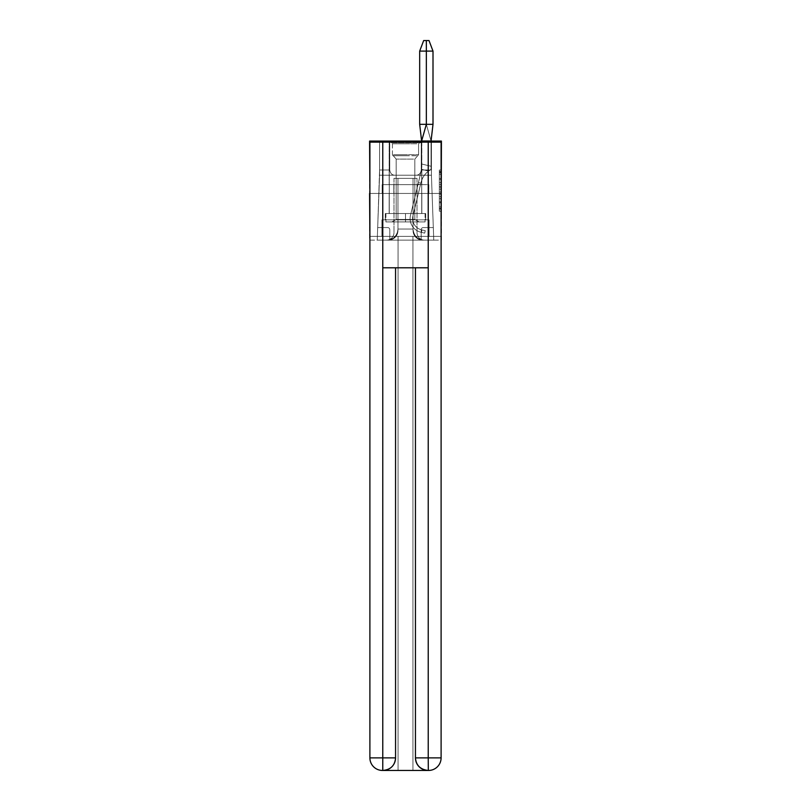 <?xml version="1.0" encoding="UTF-8"?>
<svg xmlns="http://www.w3.org/2000/svg" width="811" height="811" viewBox="0 0 811 811"><rect width="100%" height="100%" fill="white"/><g stroke="black" fill="none" stroke-linecap="round" stroke-linejoin="round"><path stroke-width="0.61" stroke-dasharray="4.05 3.04" d="M439.329 182.597L439.329 189.176L441.417 189.176L441.417 209.116L441.417 172.114L441.417 189.176L439.329 189.176L439.329 171.496L439.329 211.174L439.329 170.057L439.329 208.295L441.417 208.295L439.329 208.295L441.417 208.295L439.329 208.295L439.329 201.716L439.329 211.174L441.417 211.174L441.417 170.057L441.417 208.194L441.417 192.055L439.329 192.055L441.417 192.055L441.417 201.716L441.417 172.936L439.329 172.936L441.417 172.936L441.417 211.174L441.417 172.114L441.417 211.174L439.329 211.174L439.329 170.057L441.417 170.057L441.417 172.114L441.417 170.057L441.417 172.114L441.417 170.057L441.417 171.496L441.417 170.057L439.329 170.057L439.329 172.936L441.417 172.936L439.329 172.936L439.329 182.597L441.417 182.597M421.832 141.084L421.832 184.644L389.168 184.644L421.832 184.644L389.168 184.644L421.832 184.644L421.832 141.084L389.168 141.084L389.168 184.644L389.168 141.084L421.832 141.084M441.417 186.712L441.417 184.655L441.417 186.712L439.329 186.712L439.329 178.43L439.329 202.791L439.329 196.678L441.417 196.678L439.329 196.678L439.329 211.174L441.417 211.174L439.329 211.174L441.417 211.174L439.329 211.174L439.329 170.057L441.417 170.057L439.329 170.057L441.417 170.057L439.329 170.057L439.329 186.712L441.417 186.712M441.417 193.444L441.417 240.147L369.583 240.147L369.583 193.444L441.417 193.444L441.417 141.084L369.583 141.084L369.583 193.444L441.417 193.444L369.583 193.444M388.327 240.147A9.631 9.631 0 0 0 397.958 230.517L397.958 178.359L397.958 230.517L397.958 178.359L397.958 230.517L397.958 178.359L397.958 230.517L397.958 178.359L397.958 230.517L397.958 178.359L397.958 230.517L397.958 178.359L397.958 230.517L397.958 178.359L397.958 230.517L397.958 178.359L397.958 230.517L397.958 178.359L397.958 230.517L397.958 178.359L393.984 178.359L397.958 178.359L393.984 178.359L397.958 178.359L393.984 178.359L397.958 178.359L393.984 178.359L397.958 178.359L393.984 178.359L397.958 178.359L393.984 178.359L397.958 178.359L393.984 178.359L397.958 178.359L393.984 178.359L397.958 178.359L393.984 178.359L397.958 178.359L397.958 229.047L397.958 178.359L413.042 178.359L413.042 230.517A9.631 9.631 0 0 0 422.673 240.147A9.631 9.631 0 0 1 413.042 230.517A9.631 9.631 0 0 0 422.673 240.147A9.631 9.631 0 0 1 413.042 230.517A9.631 9.631 0 0 0 422.673 240.147A9.631 9.631 0 0 1 413.042 230.517A9.631 9.631 0 0 0 422.673 240.147A9.631 9.631 0 0 1 413.042 230.517A9.631 9.631 0 0 0 422.673 240.147A9.631 9.631 0 0 1 413.042 230.517A9.631 9.631 0 0 0 422.673 240.147A9.631 9.631 0 0 1 413.042 230.517A9.631 9.631 0 0 0 422.673 240.147A9.631 9.631 0 0 1 413.042 230.517A9.631 9.631 0 0 0 422.673 240.147A9.631 9.631 0 0 1 413.042 230.517L413.042 178.359L413.042 230.517A9.631 9.631 0 0 0 422.673 240.147A9.631 9.631 0 0 1 413.042 230.517L413.042 178.359L397.958 178.359L397.958 229.047L397.958 178.359L413.042 178.359L413.042 230.517A9.631 9.631 0 0 0 422.673 240.147L433.773 240.147L431.422 175.217L379.578 175.217L377.227 240.147L433.773 240.147L433.317 227.577L423.301 227.577A2.098 2.098 0 0 0 421.203 229.675L421.203 240.036A9.631 9.631 0 0 0 422.673 240.147L433.773 240.147L433.317 227.577L423.301 227.577A2.098 2.098 0 0 0 421.203 229.675L421.203 240.036A9.631 9.631 0 0 0 422.673 240.147L433.773 240.147L431.422 175.217L379.578 175.217L377.227 240.147L388.327 240.147A9.631 9.631 0 0 0 397.958 230.517L397.958 178.359L413.042 178.359L397.958 178.359L413.042 178.359L413.042 230.517A9.631 9.631 0 0 0 422.673 240.147L433.773 240.147L431.422 175.217L379.578 175.217L377.227 240.147L388.327 240.147A9.631 9.631 0 0 0 397.958 230.517L397.958 178.359L413.042 178.359L413.042 230.517A9.631 9.631 0 0 0 422.673 240.147L433.773 240.147L433.317 227.577L423.301 227.577A2.098 2.098 0 0 0 421.203 229.675L421.203 240.036A9.631 9.631 0 0 0 422.673 240.147L433.773 240.147L433.317 227.577L423.301 227.577A2.098 2.098 0 0 0 421.203 229.675L421.203 240.036A9.631 9.631 0 0 0 422.673 240.147L433.773 240.147L431.422 175.217L379.578 175.217L377.227 240.147L388.327 240.147A9.631 9.631 0 0 0 397.958 230.517L397.958 178.359L413.042 178.359L397.958 178.359L413.042 178.359L413.042 230.517A9.631 9.631 0 0 0 422.673 240.147L433.773 240.147L431.422 175.217L379.578 175.217L377.227 240.147L388.327 240.147A9.631 9.631 0 0 0 397.958 230.517L397.958 178.359L413.042 178.359L413.042 230.517A9.631 9.631 0 0 0 422.673 240.147L433.773 240.147L433.317 227.577L423.301 227.577A2.098 2.098 0 0 0 421.203 229.675L421.203 240.036A9.631 9.631 0 0 1 413.042 230.517A9.631 9.631 0 0 0 421.203 240.036L421.203 229.675L421.203 240.036A9.631 9.631 0 0 1 413.042 230.517A9.631 9.631 0 0 0 421.203 240.036L421.203 239.752A11.101 11.101 0 0 0 424.143 240.147L433.773 240.147L433.317 227.577L423.301 227.577A2.098 2.098 0 0 0 421.203 229.675L421.203 239.752A11.101 11.101 0 0 1 413.042 229.047A11.101 11.101 0 0 0 421.203 239.752L421.203 229.675L421.203 239.752A11.101 11.101 0 0 0 424.143 240.147L386.857 240.147A11.101 11.101 0 0 0 389.797 239.752L389.797 229.675A2.098 2.098 0 0 0 387.699 227.577L377.683 227.577L377.227 240.147L388.327 240.147A9.631 9.631 0 0 0 397.958 230.517L397.958 178.359L413.042 178.359L397.958 178.359L413.042 178.359L413.042 230.517A9.631 9.631 0 0 0 422.673 240.147L433.773 240.147L431.422 175.217L379.578 175.217L377.227 240.147L388.327 240.147A9.631 9.631 0 0 0 397.958 230.517L397.958 178.359L413.042 178.359L413.042 230.517A9.631 9.631 0 0 0 422.673 240.147L433.773 240.147L431.422 175.217L379.578 175.217L377.227 240.147L388.327 240.147A9.631 9.631 0 0 0 397.958 230.517L397.958 178.359L413.042 178.359L397.958 178.359L413.042 178.359L413.042 230.517A9.631 9.631 0 0 0 422.673 240.147L433.773 240.147L433.317 227.577L423.301 227.577A2.098 2.098 0 0 0 421.203 229.675A2.098 2.098 0 0 1 423.301 227.577A2.098 2.098 0 0 0 421.203 229.675A2.098 2.098 0 0 1 423.301 227.577A2.098 2.098 0 0 0 421.203 229.675A2.098 2.098 0 0 1 423.301 227.577A2.098 2.098 0 0 0 421.203 229.675A2.098 2.098 0 0 1 423.301 227.577A2.098 2.098 0 0 0 421.203 229.675A2.098 2.098 0 0 1 423.301 227.577A2.098 2.098 0 0 0 421.203 229.675A2.098 2.098 0 0 1 423.301 227.577A2.098 2.098 0 0 0 421.203 229.675A2.098 2.098 0 0 1 423.301 227.577A2.098 2.098 0 0 0 421.203 229.675A2.098 2.098 0 0 1 423.301 227.577A2.098 2.098 0 0 0 421.203 229.675A2.098 2.098 0 0 1 423.301 227.577A2.098 2.098 0 0 0 421.203 229.675A2.098 2.098 0 0 1 423.301 227.577A2.098 2.098 0 0 0 421.203 229.675A2.098 2.098 0 0 1 423.301 227.577A2.098 2.098 0 0 0 421.203 229.675A2.098 2.098 0 0 1 423.301 227.577A2.098 2.098 0 0 0 421.203 229.675A2.098 2.098 0 0 1 423.301 227.577A2.098 2.098 0 0 0 421.203 229.675A2.098 2.098 0 0 1 423.301 227.577A2.098 2.098 0 0 0 421.203 229.675A2.098 2.098 0 0 1 423.301 227.577A2.098 2.098 0 0 0 421.203 229.675A2.098 2.098 0 0 1 423.301 227.577A2.098 2.098 0 0 0 421.203 229.675A2.098 2.098 0 0 1 423.301 227.577L433.317 227.577L431.422 175.217L379.578 175.217L377.227 240.147L388.327 240.147A9.631 9.631 0 0 0 397.958 230.517L397.958 178.359L413.042 178.359L413.042 230.517A9.631 9.631 0 0 0 422.673 240.147L433.773 240.147L431.422 175.217L379.578 175.217L377.227 240.147L388.327 240.147A9.631 9.631 0 0 0 397.958 230.517L397.958 178.359L397.958 230.517L397.958 178.359L397.958 230.517L397.958 178.359L397.958 230.517L397.958 178.359L397.958 230.517L397.958 178.359L413.042 178.359L413.042 230.517A9.631 9.631 0 0 0 422.673 240.147L433.773 240.147L433.317 227.577L423.301 227.577L433.317 227.577L431.422 175.217L379.578 175.217L377.227 240.147L388.327 240.147A9.631 9.631 0 0 0 397.958 230.517A9.631 9.631 0 0 1 388.327 240.147A9.631 9.631 0 0 0 397.958 230.517A9.631 9.631 0 0 1 388.327 240.147A9.631 9.631 0 0 0 397.958 230.517A9.631 9.631 0 0 1 388.327 240.147A9.631 9.631 0 0 0 397.958 230.517A9.631 9.631 0 0 1 388.327 240.147A9.631 9.631 0 0 0 397.958 230.517A9.631 9.631 0 0 1 388.327 240.147A9.631 9.631 0 0 0 397.958 230.517A9.631 9.631 0 0 1 388.327 240.147A9.631 9.631 0 0 0 397.958 230.517A9.631 9.631 0 0 1 388.327 240.147A9.631 9.631 0 0 0 397.958 230.517A9.631 9.631 0 0 1 388.327 240.147L377.227 240.147L388.327 240.147A9.631 9.631 0 0 0 389.797 240.036L389.797 229.675A2.098 2.098 0 0 0 387.699 227.577L377.683 227.577L377.227 240.147L386.857 240.147C393.558 239.438 397.258 235.737 397.958 229.047A11.101 11.101 0 0 1 389.797 239.752A11.101 11.101 0 0 0 397.958 229.047C397.258 235.737 393.558 239.438 386.857 240.147A11.101 11.101 0 0 0 389.797 239.752L389.797 229.675A2.098 2.098 0 0 0 387.699 227.577L377.683 227.577L377.227 240.147L377.683 227.577L377.227 240.147L377.683 227.577L377.227 240.147L377.683 227.577L377.227 240.147L377.683 227.577L387.699 227.577L377.683 227.577L387.699 227.577L377.683 227.577L387.699 227.577L377.683 227.577L387.699 227.577L377.683 227.577L379.578 175.217L377.683 227.577L387.699 227.577L377.683 227.577L379.578 175.217L377.683 227.577L387.699 227.577L377.683 227.577L379.578 175.217L377.683 227.577L387.699 227.577L377.683 227.577L379.578 175.217L377.683 227.577L387.699 227.577L377.683 227.577L387.699 227.577L377.683 227.577L387.699 227.577L377.683 227.577L387.699 227.577L377.683 227.577L387.699 227.577L377.683 227.577L387.699 227.577L377.683 227.577L387.699 227.577L377.683 227.577L387.699 227.577L377.683 227.577L387.699 227.577L377.683 227.577L387.699 227.577L377.683 227.577L379.578 170.006L377.683 227.577L387.699 227.577A2.098 2.098 0 0 1 389.797 229.675A2.098 2.098 0 0 0 387.699 227.577A2.098 2.098 0 0 1 389.797 229.675A2.098 2.098 0 0 0 387.699 227.577A2.098 2.098 0 0 1 389.797 229.675A2.098 2.098 0 0 0 387.699 227.577A2.098 2.098 0 0 1 389.797 229.675A2.098 2.098 0 0 0 387.699 227.577A2.098 2.098 0 0 1 389.797 229.675A2.098 2.098 0 0 0 387.699 227.577A2.098 2.098 0 0 1 389.797 229.675A2.098 2.098 0 0 0 387.699 227.577A2.098 2.098 0 0 1 389.797 229.675A2.098 2.098 0 0 0 387.699 227.577A2.098 2.098 0 0 1 389.797 229.675A2.098 2.098 0 0 0 387.699 227.577A2.098 2.098 0 0 1 389.797 229.675A2.098 2.098 0 0 0 387.699 227.577A2.098 2.098 0 0 1 389.797 229.675A2.098 2.098 0 0 0 387.699 227.577A2.098 2.098 0 0 1 389.797 229.675A2.098 2.098 0 0 0 387.699 227.577A2.098 2.098 0 0 1 389.797 229.675A2.098 2.098 0 0 0 387.699 227.577A2.098 2.098 0 0 1 389.797 229.675A2.098 2.098 0 0 0 387.699 227.577A2.098 2.098 0 0 1 389.797 229.675A2.098 2.098 0 0 0 387.699 227.577A2.098 2.098 0 0 1 389.797 229.675A2.098 2.098 0 0 0 387.699 227.577A2.098 2.098 0 0 1 389.797 229.675A2.098 2.098 0 0 0 387.699 227.577A2.098 2.098 0 0 1 389.797 229.675A2.098 2.098 0 0 0 387.699 227.577A2.098 2.098 0 0 1 389.797 229.675A2.098 2.098 0 0 0 387.699 227.577A2.098 2.098 0 0 1 389.797 229.675L389.797 240.036A9.631 9.631 0 0 0 397.958 230.517A9.631 9.631 0 0 1 388.327 240.147A9.631 9.631 0 0 0 389.797 240.036L389.797 229.675L389.797 240.036A9.631 9.631 0 0 0 397.958 230.517A9.631 9.631 0 0 1 389.797 240.036L389.797 229.675L389.797 240.036A9.631 9.631 0 0 0 397.958 230.517A9.631 9.631 0 0 1 389.797 240.036L389.797 229.675L389.797 240.036A9.631 9.631 0 0 0 397.958 230.517A9.631 9.631 0 0 1 389.797 240.036L389.797 229.675L389.797 240.036A9.631 9.631 0 0 0 397.958 230.517A9.631 9.631 0 0 1 389.797 240.036L389.797 229.675L389.797 240.036A9.631 9.631 0 0 1 388.327 240.147A9.631 9.631 0 0 0 389.797 240.036L389.797 229.675L389.797 240.036A9.631 9.631 0 0 1 388.327 240.147A9.631 9.631 0 0 0 389.797 240.036L389.797 229.675L389.797 240.036A9.631 9.631 0 0 1 388.327 240.147A9.631 9.631 0 0 0 389.797 240.036L389.797 229.675L389.797 240.036A9.631 9.631 0 0 1 388.327 240.147M394.977 175.217L379.578 175.217L379.578 170.006L379.578 175.217L379.578 170.006L379.578 175.217L379.578 170.006L379.578 175.217L379.578 170.006L379.578 175.217L379.578 170.006L379.578 175.217L379.578 170.006L379.578 175.217L379.578 170.006L379.578 175.217L379.578 170.006L379.578 175.217L379.578 170.006L379.578 175.217L416.023 175.217L394.977 175.217C392.078 175.217 390.334 173.473 389.736 170.006L389.736 141.084L379.578 141.084L379.578 170.006L389.736 170.006L389.736 141.084L379.578 141.084L379.578 170.006L389.736 170.006A5.231 5.231 0 0 1 389.736 169.986A5.231 5.231 0 0 0 389.736 170.006C390.334 173.473 392.078 175.217 394.977 175.217C392.078 175.217 390.334 173.473 389.736 170.006L389.736 141.084L379.578 141.084L379.578 170.006L389.736 170.006L389.736 141.084L379.578 141.084L379.578 170.006L389.736 170.006A5.231 5.231 0 0 1 389.736 169.986A5.231 5.231 0 0 0 389.736 170.006L389.736 141.084L379.578 141.084L379.578 170.006L389.736 170.006L389.736 141.084L379.578 141.084L379.578 170.006L389.736 170.006A5.231 5.231 0 0 1 389.736 169.986A5.231 5.231 0 0 0 389.736 170.006L389.736 141.084L379.578 141.084L379.578 170.006L389.736 170.006L389.736 141.084L379.578 141.084L379.578 170.006L389.736 170.006A5.231 5.231 0 0 1 389.736 169.986A5.231 5.231 0 0 0 389.736 170.006L389.736 141.084L379.578 141.084L379.578 170.006L389.736 170.006L389.736 141.084L379.578 141.084L379.578 170.006L389.736 170.006A5.231 5.231 0 0 1 389.736 169.986A5.231 5.231 0 0 0 389.736 170.006L389.736 141.084L379.578 141.084L379.578 170.006L379.578 141.084L379.578 170.006L379.578 141.084L379.578 170.006L379.578 141.084L379.578 170.006L379.578 141.084L379.578 170.006L379.578 141.084L389.736 141.084L379.578 141.084L389.736 141.084L379.578 141.084L389.736 141.084L379.578 141.084L389.736 141.084L379.578 141.084L389.736 141.084L389.736 169.986A5.231 5.231 0 0 1 389.736 169.986A5.231 5.231 0 0 0 389.736 170.006L389.736 141.084L389.736 169.986A5.231 5.231 0 0 1 389.736 169.986A5.231 5.231 0 0 0 389.736 170.006L389.736 141.084L389.736 169.986A5.231 5.231 0 0 1 389.736 169.986A5.231 5.231 0 0 0 389.736 170.006L389.736 141.084L389.736 169.986A5.231 5.231 0 0 1 389.736 169.986A5.231 5.231 0 0 0 389.736 170.006L389.736 141.084L389.736 169.986A5.231 5.231 0 0 1 389.736 169.986A5.231 5.231 0 0 0 389.736 170.006C390.334 173.473 392.078 175.217 394.977 175.217C392.078 175.217 390.334 173.473 389.736 170.006C390.334 173.473 392.078 175.217 394.977 175.217C392.078 175.217 390.334 173.473 389.736 170.006C390.334 173.473 392.078 175.217 394.977 175.217C392.078 175.217 390.334 173.473 389.736 170.006C390.334 173.473 392.078 175.217 394.977 175.217C392.078 175.217 390.334 173.473 389.736 170.006C390.334 173.473 392.078 175.217 394.977 175.217C392.078 175.217 390.334 173.473 389.736 170.006C390.334 173.473 392.078 175.217 394.977 175.217C392.078 175.217 390.334 173.473 389.736 170.006C390.334 173.473 392.078 175.217 394.977 175.217C392.078 175.217 390.334 173.473 389.736 170.006C390.334 173.473 392.078 175.217 394.977 175.217C392.078 175.217 390.334 173.473 389.736 170.006C390.334 173.473 392.078 175.217 394.977 175.217M431.422 175.217L416.023 175.217C418.932 175.206 420.676 173.473 421.264 170.006A5.231 5.231 0 0 1 421.264 170.006A5.231 5.231 0 0 0 421.264 169.986C420.666 173.473 418.922 175.217 416.023 175.217L431.422 175.217L431.422 141.084L421.264 141.084L421.264 169.986A5.231 5.231 0 0 1 421.264 170.006A5.231 5.231 0 0 0 421.264 169.986A5.231 5.231 0 0 1 421.264 170.006A5.231 5.231 0 0 0 421.264 169.986A5.231 5.231 0 0 1 421.264 170.006A5.231 5.231 0 0 0 421.264 169.986A5.231 5.231 0 0 1 421.264 170.006A5.231 5.231 0 0 0 421.264 169.986A5.231 5.231 0 0 1 421.264 170.006A5.231 5.231 0 0 0 421.264 169.986A5.231 5.231 0 0 1 421.264 170.006A5.231 5.231 0 0 0 421.264 169.986A5.231 5.231 0 0 1 421.264 170.006A5.231 5.231 0 0 0 421.264 169.986A5.231 5.231 0 0 1 421.264 170.006A5.231 5.231 0 0 0 421.264 169.986A5.231 5.231 0 0 1 421.264 170.006A5.231 5.231 0 0 0 421.264 169.986C420.676 173.473 418.932 175.206 416.023 175.217C418.922 175.217 420.666 173.473 421.264 170.006C420.676 173.473 418.932 175.206 416.023 175.217C418.922 175.217 420.666 173.473 421.264 170.006C420.676 173.473 418.932 175.206 416.023 175.217C418.922 175.217 420.666 173.473 421.264 170.006C420.676 173.473 418.932 175.206 416.023 175.217C418.922 175.217 420.666 173.473 421.264 170.006C420.676 173.473 418.932 175.206 416.023 175.217C418.922 175.217 420.666 173.473 421.264 170.006C420.676 173.473 418.932 175.206 416.023 175.217C418.922 175.217 420.666 173.473 421.264 170.006C420.676 173.473 418.932 175.206 416.023 175.217C418.922 175.217 420.666 173.473 421.264 170.006C420.676 173.473 418.932 175.206 416.023 175.217C418.922 175.217 420.666 173.473 421.264 170.006C420.676 173.473 418.932 175.206 416.023 175.217C418.922 175.217 420.666 173.473 421.264 170.006L431.422 170.006L431.422 141.084L421.264 141.084L421.264 169.986L431.422 170.006L431.422 175.217L431.422 141.084L421.264 141.084L421.264 169.986L431.422 170.006L431.422 141.084L421.264 141.084L421.264 169.986L431.422 170.006L431.422 175.217L431.422 141.084L421.264 141.084L421.264 169.986L431.422 170.006L431.422 141.084L421.264 141.084L421.264 169.986L431.422 170.006L431.422 175.217L431.422 141.084L421.264 141.084L421.264 169.986L431.422 170.006L431.422 141.084L421.264 141.084L421.264 169.986L431.422 170.006L431.422 175.217L431.422 141.084L421.264 141.084L421.264 169.986L431.422 170.006L431.422 141.084L421.264 141.084L421.264 169.986L431.422 170.006L431.422 175.217L431.422 141.084L421.264 141.084L421.264 169.986L421.264 141.084L421.264 169.986L421.264 141.084L421.264 169.986L421.264 141.084L421.264 169.986L421.264 141.084L421.264 169.986L421.264 141.084L431.422 141.084L421.264 141.084L431.422 141.084L421.264 141.084L431.422 141.084L421.264 141.084L431.422 141.084L421.264 141.084L431.422 141.084L431.422 175.217L431.422 141.084L431.422 175.217L431.422 141.084L431.422 175.217L431.422 141.084L431.422 175.217L431.422 141.084L431.422 175.217L433.317 227.577L423.301 227.577L433.317 227.577L431.422 175.217L433.317 227.577L423.301 227.577L433.317 227.577L431.422 175.217L433.317 227.577L423.301 227.577L433.317 227.577L431.422 175.217L433.317 227.577L423.301 227.577L433.317 227.577L431.422 175.217L433.317 227.577L423.301 227.577L433.317 227.577L423.301 227.577L433.317 227.577L423.301 227.577L433.317 227.577L423.301 227.577L433.317 227.577L423.301 227.577L433.317 227.577L423.301 227.577L433.317 227.577L423.301 227.577L433.317 227.577L423.301 227.577L433.317 227.577L423.301 227.577L433.317 227.577L423.301 227.577L433.317 227.577L431.422 175.217M369.897 240.147L441.103 240.147M422.673 240.147L433.773 240.147L433.317 227.577L423.301 227.577L433.317 227.577L433.773 240.147L433.317 227.577L433.773 240.147L422.673 240.147A9.631 9.631 0 0 1 413.042 230.517A9.631 9.631 0 0 0 422.673 240.147A9.631 9.631 0 0 1 413.042 230.517A9.631 9.631 0 0 0 422.673 240.147M413.042 178.359L413.042 230.517L413.042 178.359L413.042 230.517L413.042 178.359L413.042 230.517L413.042 178.359L413.042 230.517L413.042 178.359L417.016 178.359L413.042 178.359L417.016 178.359L413.042 178.359L417.016 178.359L413.042 178.359L417.016 178.359L413.042 178.359L417.016 178.359L413.042 178.359L417.016 178.359L413.042 178.359L417.016 178.359L413.042 178.359L417.016 178.359L413.042 178.359L417.016 178.359L413.042 178.359L413.042 229.047C413.742 235.737 417.442 239.438 424.143 240.147C417.442 239.438 413.742 235.737 413.042 229.047L397.958 229.047L413.042 229.047L413.042 178.359L413.042 229.047L413.042 178.359L397.958 178.359L413.042 178.359M441.103 193.444L369.897 193.444L369.897 142.128L369.897 757.88A12.57 12.57 0 0 0 382.457 770.45L412.931 770.45L412.931 236.376L441.103 236.376L441.103 142.128L369.897 142.128L441.103 142.128L441.103 193.444L369.897 193.444L369.897 757.88A12.57 12.57 0 0 0 382.457 770.45L382.985 770.45A12.57 12.57 0 0 0 395.555 757.88L395.555 267.792L382.772 267.792L382.772 142.128L369.897 142.128L369.897 193.444L441.103 193.444L369.897 193.444L441.103 193.444L441.103 757.88L441.103 142.128L428.228 142.128L428.228 267.792L415.445 267.792L415.445 757.88A12.57 12.57 0 0 0 428.015 770.45L428.543 770.45A12.57 12.57 0 0 0 441.103 757.88A12.57 12.57 0 0 1 428.543 770.45A12.57 12.57 0 0 0 441.103 757.88L428.228 757.88L428.228 770.45M389.797 239.752L389.797 229.675L389.797 239.752M386.441 240.147A7.542 7.542 0 0 0 393.984 232.605A7.542 7.542 0 0 1 386.441 240.147A7.542 7.542 0 0 0 393.984 232.605A7.542 7.542 0 0 1 386.441 240.147A7.542 7.542 0 0 0 393.984 232.605A7.542 7.542 0 0 1 386.441 240.147A7.542 7.542 0 0 0 393.984 232.605A7.542 7.542 0 0 1 386.441 240.147A7.542 7.542 0 0 0 393.984 232.605A7.542 7.542 0 0 1 386.441 240.147A7.542 7.542 0 0 0 393.984 232.605A7.542 7.542 0 0 1 386.441 240.147A7.542 7.542 0 0 0 393.984 232.605A7.542 7.542 0 0 1 386.441 240.147A7.542 7.542 0 0 0 393.984 232.605A7.542 7.542 0 0 1 386.441 240.147A7.542 7.542 0 0 0 393.984 232.605A7.542 7.542 0 0 1 386.441 240.147M393.984 178.359L393.984 232.605L393.984 178.359M424.558 240.147A7.542 7.542 0 0 1 417.016 232.605A7.542 7.542 0 0 0 424.558 240.147A7.542 7.542 0 0 1 417.016 232.605A7.542 7.542 0 0 0 424.558 240.147A7.542 7.542 0 0 1 417.016 232.605A7.542 7.542 0 0 0 424.558 240.147A7.542 7.542 0 0 1 417.016 232.605A7.542 7.542 0 0 0 424.558 240.147A7.542 7.542 0 0 1 417.016 232.605A7.542 7.542 0 0 0 424.558 240.147A7.542 7.542 0 0 1 417.016 232.605A7.542 7.542 0 0 0 424.558 240.147A7.542 7.542 0 0 1 417.016 232.605A7.542 7.542 0 0 0 424.558 240.147A7.542 7.542 0 0 1 417.016 232.605A7.542 7.542 0 0 0 424.558 240.147A7.542 7.542 0 0 1 417.016 232.605A7.542 7.542 0 0 0 424.558 240.147M417.016 178.359L417.016 232.605L417.016 178.359M428.837 193.444L382.163 193.444L428.837 193.444L428.837 184.644L382.163 184.644L417.168 184.644L417.168 193.444L417.168 184.644L393.832 184.644L393.832 193.444L393.832 184.644L382.163 184.644L382.163 193.444L382.163 184.644L428.837 184.644L428.837 193.444M393.832 184.644L393.832 193.444L393.832 184.644M417.168 184.644L417.168 193.444L417.168 184.644M439.329 189.176L441.417 189.176L439.329 189.176M439.329 171.496L439.329 170.057L439.329 171.496L441.417 171.496L439.329 171.496M439.329 202.689L439.329 194.113L439.329 202.689L441.417 202.689L439.329 202.689M439.329 194.113L439.329 192.055L441.417 192.055L439.329 192.055L439.329 194.113L441.417 194.113L439.329 194.113M439.329 178.43L439.329 172.936L439.329 178.43L441.417 178.43L439.329 178.43M439.329 170.057L441.417 170.057L439.329 170.057L439.329 172.114L439.329 170.057L441.417 170.057M439.329 211.174L441.417 211.174L439.329 211.174L439.329 209.116L439.329 211.174M433.003 51.103L426.333 51.103L426.353 124.326L433.003 124.326L426.353 124.326L426.333 51.103L433.003 51.103L426.353 51.103L433.003 51.103L426.353 51.103L433.003 51.103L426.353 51.103L433.003 51.103L426.353 51.103L426.343 40.55L429.009 40.55L433.003 51.103L426.333 51.103L426.353 124.326L433.003 124.326L433.003 51.103L426.353 51.103L426.333 40.55L429.009 40.55L433.003 51.103L426.333 51.103L426.353 124.326L433.003 124.326L433.003 51.103L426.353 51.103L426.343 40.55L429.009 40.55L433.003 51.103L426.333 51.103L426.333 40.55L429.009 40.55L433.003 51.103L433.003 124.326L426.333 124.326L433.003 124.326L433.003 51.103L426.353 51.103L426.343 40.55L429.009 40.55L426.333 40.55L429.009 40.55L433.003 51.103L426.333 51.103L426.353 124.326L433.003 124.326L426.353 124.326L433.003 124.326L433.003 51.103L429.009 40.55L426.333 40.55L429.009 40.55L426.333 40.55L429.009 40.55L433.003 51.103L429.009 40.55L426.333 40.55L429.009 40.55L433.003 51.103L433.003 124.326L426.353 124.326L433.003 124.326L426.353 124.326L421.639 140.992L431.057 140.992L433.003 124.326L426.333 124.326L431.046 140.992L433.003 124.326L433.003 51.103L426.353 51.103L426.353 124.326L419.672 124.326L426.353 124.326L426.333 51.103L419.672 51.103L419.672 124.326L426.353 124.326L421.639 140.992L421.608 169.357L421.639 163.994L421.608 169.357L410.518 215.27A14.03 14.03 90 0 0 420.848 232.21L421.436 232.351L422.024 229.908L421.446 229.766A11.516 11.516 -90 0 1 412.961 215.858L421 182.668A20.944 20.944 -90 0 1 428.543 171.03L421.639 169.357L410.488 215.27A14.03 14.03 90 0 0 420.818 232.21L421.406 232.351L421.994 229.908L421.416 229.766A11.516 11.516 -90 0 1 412.931 215.858L420.868 183.174L420.493 184.705L420.868 183.174L420.493 184.705L420.868 183.174L420.493 184.705L420.868 183.174L420.493 184.705L420.868 183.174L420.493 184.705L420.868 183.174L420.493 184.705L420.868 183.174L420.493 184.705L420.868 183.174L420.493 184.705L420.868 183.174L420.493 184.705L420.868 183.174L420.493 184.705L418.05 184.117L410.508 215.27A14.03 14.03 90 0 0 420.838 232.21L424.67 233.142L425.268 230.699L421.426 229.766A11.516 11.516 -90 0 1 412.941 215.858L420.493 184.705L418.05 184.117L410.498 215.27A14.03 14.03 90 0 0 420.838 232.21L424.68 233.142L425.268 230.699L421.426 229.766A11.516 11.516 -90 0 1 412.951 215.858L420.97 182.668A20.944 20.944 -90 0 1 428.512 171.03L431.046 169.357L431.057 140.992L433.003 124.326L426.353 124.326L431.046 140.992L433.003 124.326L419.672 124.326L426.353 124.326L426.343 40.55L423.677 40.55L419.672 51.103L419.672 124.326L426.353 124.326L421.639 140.992L419.672 124.326L426.353 124.326L431.046 140.992L433.003 124.326L433.003 51.103L419.672 51.103L419.672 124.326L426.353 124.326L419.672 124.326L426.353 124.326L426.333 40.55L423.677 40.55L419.672 51.103L419.672 124.326L426.353 124.326L421.639 140.992L431.057 140.992L433.003 124.326L426.353 124.326L431.046 140.992L433.003 124.326L419.672 124.326L426.353 124.326L426.333 51.103L426.353 124.326L421.639 140.992L421.608 169.357L421.639 163.994L421.608 169.357L410.518 215.27A14.03 14.03 90 0 0 420.848 232.21L424.69 233.142L425.268 230.699L422.024 229.908L421.396 232.351L424.65 233.142L425.268 230.699L421.994 229.908L421.396 232.351L422.024 229.908L421.446 229.766A11.516 11.516 -90 0 1 412.961 215.858L421 182.668A20.944 20.944 -90 0 1 428.543 171.03L421.639 169.357L410.488 215.27A14.03 14.03 90 0 0 420.818 232.21L421.406 232.351L421.994 229.908L421.416 229.766A11.516 11.516 -90 0 1 412.931 215.858L420.493 184.705L418.05 184.117L418.425 182.587L410.508 215.27A14.03 14.03 90 0 0 420.838 232.21L424.67 233.142L425.268 230.699L421.426 229.766A11.516 11.516 -90 0 1 412.941 215.858L420.493 184.705L418.05 184.117L410.498 215.27A14.03 14.03 90 0 0 420.838 232.21L424.68 233.142L425.248 230.699L421.426 229.766A11.516 11.516 -90 0 1 412.951 215.858L420.97 182.668A20.944 20.944 -90 0 1 428.512 171.03L421.608 169.357L421.639 163.994L421.608 169.357L410.518 215.27A14.03 14.03 90 0 0 420.848 232.21L424.69 233.142L425.288 230.699L422.024 229.908L421.396 232.351L424.65 233.142L425.268 230.699L421.994 229.908L421.396 232.351L422.024 229.908L421.446 229.766A11.516 11.516 -90 0 1 412.961 215.858L421 182.668A20.944 20.944 -90 0 1 428.543 171.03L421.639 169.357L410.488 215.27A14.03 14.03 90 0 0 420.818 232.21L421.406 232.351L421.994 229.908L421.416 229.766A11.516 11.516 -90 0 1 412.931 215.858L420.493 184.705L418.05 184.117L418.425 182.587L410.508 215.27A14.03 14.03 90 0 0 420.838 232.21L424.67 233.142L425.268 230.699L421.426 229.766A11.516 11.516 -90 0 1 412.941 215.858L420.493 184.705L418.05 184.117L410.498 215.27A14.03 14.03 90 0 0 420.838 232.21L424.68 233.142L425.248 230.699L421.426 229.766A11.516 11.516 -90 0 1 412.951 215.858L420.97 182.668A20.944 20.944 -90 0 1 428.512 171.03L431.046 169.357L428.543 171.03L421.639 169.357L421.639 163.994L421.608 169.357L410.518 215.27A14.03 14.03 90 0 0 420.848 232.21L424.69 233.142L425.268 230.699L422.024 229.908L421.396 232.351L424.65 233.142L425.268 230.699L421.994 229.908L421.396 232.351L422.024 229.908L421.446 229.766A11.516 11.516 -90 0 1 412.961 215.858L421 182.668A20.944 20.944 -90 0 1 428.543 171.03L421.639 169.357L410.488 215.27A14.03 14.03 90 0 0 420.818 232.21L421.406 232.351L421.994 229.908L421.416 229.766A11.516 11.516 -90 0 1 412.931 215.858L420.493 184.705L418.05 184.117L418.425 182.587L410.508 215.27A14.03 14.03 90 0 0 420.838 232.21L424.67 233.142L425.248 230.699L421.426 229.766A11.516 11.516 -90 0 1 412.941 215.858L420.493 184.705L418.05 184.117L410.498 215.27A14.03 14.03 90 0 0 420.838 232.21L424.68 233.142L425.268 230.699L421.426 229.766A11.516 11.516 -90 0 1 412.951 215.858L420.97 182.668A20.944 20.944 -90 0 1 428.512 171.03L421.608 169.357L421.639 163.994L421.608 169.357L410.518 215.27A14.03 14.03 90 0 0 420.848 232.21L424.69 233.142L425.288 230.699L422.024 229.908L421.396 232.351L424.65 233.142L425.268 230.699L421.994 229.908L421.396 232.351L422.024 229.908L421.446 229.766A11.516 11.516 -90 0 1 412.961 215.858L421 182.668A20.944 20.944 -90 0 1 428.543 171.03L421.639 169.357L410.488 215.27A14.03 14.03 90 0 0 420.818 232.21L421.406 232.351L421.994 229.908L421.416 229.766A11.516 11.516 -90 0 1 412.931 215.858L420.493 184.705L418.05 184.117L418.425 182.587L410.508 215.27A14.03 14.03 90 0 0 420.838 232.21L424.67 233.142L425.248 230.699L421.426 229.766A11.516 11.516 -90 0 1 412.941 215.858L420.493 184.705L418.05 184.117L410.498 215.27A14.03 14.03 90 0 0 420.838 232.21L424.68 233.142L425.268 230.699L421.426 229.766A11.516 11.516 -90 0 1 412.951 215.858L420.97 182.668A20.944 20.944 -90 0 1 428.512 171.03L431.046 169.357L431.046 140.992L433.003 124.326L433.003 51.103L419.672 51.103L419.672 124.326L421.619 140.992L431.057 140.992L433.003 124.326L426.353 124.326L431.057 140.992L431.057 169.357L428.543 171.03L421.639 169.357L421.639 163.994L421.608 169.357L410.518 215.27A14.03 14.03 90 0 0 420.848 232.21L424.69 233.142L425.268 230.699L422.024 229.908L421.396 232.351L424.65 233.142L425.248 230.699L421.994 229.908L421.396 232.351L422.024 229.908L421.446 229.766A11.516 11.516 -90 0 1 412.961 215.858L421 182.668A20.944 20.944 -90 0 1 428.543 171.03L421.639 169.357L410.488 215.27A14.03 14.03 90 0 0 420.818 232.21L421.406 232.351L421.994 229.908L421.416 229.766A11.516 11.516 -90 0 1 412.931 215.858L420.97 182.668A20.944 20.944 -90 0 1 428.512 171.03L421.608 169.357L421.639 163.994L421.608 169.357L410.518 215.27A14.03 14.03 90 0 0 420.838 232.21L424.67 233.142L425.268 230.699L421.426 229.766A11.516 11.516 -90 0 1 412.941 215.858L421 182.668A20.944 20.944 -90 0 1 428.543 171.03L421.639 169.357L410.488 215.27A14.03 14.03 90 0 0 420.818 232.21L424.69 233.142L425.288 230.699L421.426 229.766A11.516 11.516 -90 0 1 412.951 215.858L420.97 182.668A20.944 20.944 -90 0 1 428.512 171.03L431.046 169.357L431.046 140.992L421.619 140.992L421.608 169.357L421.639 163.994L431.057 166.275L431.057 169.357L428.543 171.03L421.608 169.357L410.518 215.27A14.03 14.03 90 0 0 420.838 232.21L424.68 233.142L425.268 230.699L422.024 229.908L421.396 232.351L424.65 233.142L425.248 230.699L421.994 229.908L421.396 232.351L422.024 229.908L421.446 229.766A11.516 11.516 -90 0 1 412.961 215.858L421 182.668A20.944 20.944 -90 0 1 428.543 171.03L431.057 169.357L431.057 140.992L421.619 140.992L421.619 163.994L431.057 166.275L431.046 140.992L421.619 140.992L421.639 163.994L431.057 166.275L431.057 169.357L431.057 140.992L421.619 140.992L419.672 124.326L421.619 140.992L421.619 163.994L431.057 166.275L431.046 140.992L421.619 140.992L421.639 163.994L431.057 166.275L431.057 169.357L428.543 171.03L431.057 169.357L431.057 140.992L421.619 140.992L421.619 163.994L431.057 166.275L431.046 140.992L421.619 140.992L421.639 163.994L431.057 166.275L431.057 169.357L431.057 140.992L421.619 140.992L419.672 124.326L426.333 124.326L426.343 40.55L423.677 40.55L419.672 51.103L419.672 124.326L421.619 140.992L421.619 163.994L431.057 166.275L431.046 140.992L426.333 124.326L421.639 140.992L421.639 163.994L431.057 166.275L431.057 169.357L428.543 171.03L431.057 169.357L431.057 140.992L421.619 140.992L421.619 163.994L431.057 166.275L431.046 140.992L421.639 140.992L421.639 163.994L421.619 140.992L419.672 124.326L426.333 124.326L426.333 51.103L419.672 51.103L419.672 124.326L426.333 124.326L421.639 140.992L431.046 140.992L426.333 124.326L426.333 40.55L423.677 40.55L419.672 51.103L419.672 124.326L421.619 140.992L431.057 140.992L426.333 124.326L421.639 140.992L421.639 163.994L421.619 140.992L431.046 140.992L431.057 169.357L431.046 140.992L421.639 140.992L421.639 169.357L410.488 215.27A14.03 14.03 90 0 0 420.818 232.21L421.406 232.351L421.994 229.908L421.416 229.766A11.516 11.516 -90 0 1 412.931 215.858L420.97 182.668A20.944 20.944 -90 0 1 428.512 171.03L421.608 169.357L410.518 215.27A14.03 14.03 90 0 0 420.848 232.21L424.69 233.142L425.268 230.699L421.426 229.766A11.516 11.516 -90 0 1 412.941 215.858L421 182.668A20.944 20.944 -90 0 1 428.543 171.03L431.057 169.357L431.046 166.275L431.057 169.357L428.543 171.03A20.944 20.944 -90 0 0 421 182.668L420.97 182.668A20.944 20.944 -90 0 1 428.512 171.03L431.046 169.357L428.512 171.03L421.608 169.357L410.488 215.27A14.03 14.03 90 0 0 420.818 232.21L424.65 233.142L425.268 230.699L421.426 229.766A11.516 11.516 -90 0 1 412.951 215.858L420.97 182.668A20.944 20.944 -90 0 1 428.512 171.03L421.608 169.357L421.619 140.992L419.672 124.326L426.333 124.326L426.333 51.103L426.353 124.326L421.639 140.992L431.046 140.992L426.333 124.326L419.672 124.326L419.672 51.103L426.353 51.103L426.343 40.55L423.677 40.55L419.672 51.103L426.333 51.103L426.333 40.55L423.677 40.55L419.672 51.103L426.353 51.103L426.353 124.326L426.343 40.55L423.677 40.55L419.672 51.103L426.333 51.103L426.333 40.55L423.677 40.55L419.672 51.103L426.353 51.103L426.353 124.326L431.046 140.992L431.057 169.357L428.512 171.03L421.608 169.357L410.518 215.27A14.03 14.03 90 0 0 420.838 232.21L424.67 233.142L425.268 230.699L422.024 229.908L421.436 232.351L422.024 229.908L421.446 229.766A11.516 11.516 -90 0 1 412.961 215.858L421 182.668L412.951 215.858A11.516 11.516 -90 0 0 421.416 229.766A11.516 11.516 -90 0 1 412.941 215.858A11.516 11.516 -90 0 0 421.426 229.766A11.516 11.516 -90 0 1 412.931 215.858A11.516 11.516 -90 0 0 421.446 229.766A11.516 11.516 -90 0 1 412.961 215.858A11.516 11.516 -90 0 0 421.426 229.766A11.516 11.516 -90 0 1 412.951 215.858A11.516 11.516 -90 0 0 421.416 229.766A11.516 11.516 -90 0 1 412.941 215.858A11.516 11.516 -90 0 0 421.426 229.766L421.994 229.908L421.396 232.351L421.994 229.908L421.396 232.351L424.69 233.142L425.288 230.699L421.416 229.766L425.268 230.699L421.426 229.766L425.268 230.699L422.024 229.908L421.396 232.351L424.65 233.142L425.268 230.699L421.994 229.908L421.396 232.351L422.024 229.908L421.446 229.766L425.268 230.699L422.024 229.908L421.436 232.351L421.994 229.908L421.416 229.766L425.268 230.699L421.994 229.908L421.396 232.351L424.69 233.142L425.268 230.699L421.446 229.766L422.024 229.908L421.396 232.351L424.65 233.142L425.268 230.699L422.034 229.908L421.436 232.351L421.994 229.908L425.248 230.699L424.69 233.142L425.268 230.699L424.69 233.142L425.268 230.699L424.69 233.142L425.248 230.699L424.69 233.142L420.838 232.21L424.69 233.142L425.288 230.699L424.69 233.142L420.818 232.21A14.03 14.03 90 0 1 410.488 215.27L421.608 169.357L428.512 171.03L431.046 169.357L428.512 171.03L421.608 169.357L428.512 171.03L431.046 169.357L431.057 166.275L431.046 140.992L421.619 140.992L421.639 163.994L421.619 140.992M426.333 40.55L429.009 40.55L426.333 40.55L426.333 51.103L419.672 51.103L426.353 51.103L419.672 51.103L426.353 51.103L419.672 51.103L426.353 51.103L426.333 40.55L423.677 40.55L419.672 51.103L426.333 51.103L426.343 40.55L423.677 40.55L429.009 40.55L426.343 40.55L426.333 51.103L419.672 51.103L426.333 51.103L426.343 40.55L429.009 40.55L426.343 40.55L426.333 51.103L419.672 51.103M418.05 184.117L410.508 215.27A14.03 14.03 90 0 0 420.838 232.21L424.67 233.142L420.838 232.21A14.03 14.03 90 0 1 410.518 215.27A14.03 14.03 90 0 0 420.838 232.21A14.03 14.03 90 0 1 410.498 215.27A14.03 14.03 90 0 0 420.848 232.21A14.03 14.03 90 0 1 410.508 215.27A14.03 14.03 90 0 0 420.838 232.21A14.03 14.03 90 0 1 410.518 215.27A14.03 14.03 90 0 0 420.838 232.21A14.03 14.03 90 0 1 410.498 215.27L418.425 182.587L410.508 215.27L418.425 182.587L410.508 215.27L418.425 182.587L410.508 215.27L418.425 182.587L410.508 215.27L418.425 182.587L418.05 184.117L420.493 184.705L418.05 184.117M433.003 124.326L419.672 124.326M393.254 142.756L419.642 142.756L393.254 142.756M416.834 143.8L392.412 143.8L416.834 143.8M393.71 221.93L419.115 221.93L393.71 221.93M397.431 219.446L414.816 219.446L397.431 219.446M413.569 159.098L396.184 159.098L413.569 159.098M391.439 142.756L421.73 142.756L391.439 142.756M391.439 213.546L421.73 213.546L391.439 213.546M405.5 213.546L425.086 213.546L385.914 213.546L405.5 213.546L405.5 221.93L425.086 221.93L385.914 221.93L425.086 221.93L405.5 221.93L419.115 221.93L405.5 221.93L405.5 213.546L421.73 213.546L385.914 213.546L385.914 221.93L385.914 213.546L425.086 213.546L425.086 221.93L425.086 213.546L389.27 213.546L405.5 213.546L405.5 221.93L405.5 213.546L425.714 213.546L425.714 219.832L429.06 219.832L405.5 219.832L425.714 219.832L425.714 213.546L385.286 213.546L385.286 219.832L381.94 219.832L381.94 236.376L441.103 236.376L369.897 236.376L381.94 236.376L381.94 219.832L429.06 219.832L429.06 236.376L429.06 219.832L429.06 236.376L429.06 219.832L381.94 219.832L405.5 219.832L385.286 219.832L385.286 213.546L405.5 213.546L405.5 219.832L405.5 213.546L385.286 213.546L385.286 219.832L385.286 213.546L425.714 213.546L425.714 219.832L425.714 213.546L405.5 213.546M405.5 142.756L421.73 142.756L405.5 142.756M405.5 143.8L392.412 143.8L405.5 143.8M405.5 219.446L396.184 219.446L405.5 219.446M405.5 159.098L396.184 159.098L405.5 159.098M425.086 213.546L425.086 221.93L425.086 213.546M385.914 213.546L385.914 221.93L385.914 213.546M421.832 193.444L421.832 213.546L389.168 213.546L421.832 213.546L389.168 213.546L421.832 213.546L421.832 193.444L389.168 193.444L389.168 213.546L389.168 193.444L421.832 193.444M369.897 193.444L369.897 236.376L398.069 236.376L398.069 770.45L382.457 770.45A12.57 12.57 0 0 1 369.897 757.88L369.897 236.376L398.069 236.376L398.069 770.45L398.069 236.376L412.931 236.376L398.069 236.376L398.069 770.45L412.931 770.45L412.931 236.376L412.931 770.45L412.931 236.376L441.103 236.376L441.103 757.88M382.772 142.128L428.228 142.128M382.772 267.792L428.228 267.792L415.445 267.792L415.445 757.88C416.053 765.452 420.24 769.639 428.015 770.45L382.985 770.45C390.72 769.477 394.916 765.29 395.555 757.88L395.555 267.792L415.445 267.792L382.772 267.792L382.68 770.45M381.94 219.832L381.94 236.376L381.94 219.832M431.422 170.006L421.264 170.006L431.422 170.006M389.736 170.006L379.578 170.006L389.736 170.006M439.329 201.716L441.417 201.716L439.329 201.716M439.329 198.634L441.417 198.634M439.329 179.515L441.417 179.515L439.329 179.515M439.329 172.114L441.417 172.114M439.329 209.116L441.417 209.116M439.329 206.856L441.417 206.856M439.329 174.375L441.417 174.375M439.329 187.118L441.417 187.118L439.329 187.118M439.329 198.736L441.417 198.736L439.329 198.736M439.329 202.791L441.417 202.791L439.329 202.791M439.329 184.655L441.417 184.655L439.329 184.655M431.046 166.275L421.619 163.994L431.046 166.275M394.166 154.719L418.588 154.719L394.166 154.719M416.469 155.753L392.838 155.753L416.469 155.753M405.5 154.719L392.412 154.719L405.5 154.719M405.5 155.753L392.838 155.753L405.5 155.753M415.445 757.88L428.228 757.88L428.228 267.792M395.555 757.88L369.897 757.88M439.329 208.194L441.417 208.194M439.329 208.295L441.417 208.295M439.329 172.936L441.417 172.936M420.868 183.174L418.425 182.587L420.868 183.174M418.588 143.8L419.642 142.756L418.588 143.8L418.588 154.719L414.816 159.098L414.816 219.446L419.115 221.93L414.816 219.446L414.816 159.098L418.588 154.719L418.588 143.8M389.27 142.756L389.27 213.546L389.27 142.756M421.73 142.756L421.73 213.546L421.73 142.756M392.412 154.719L392.412 143.8L391.358 142.756L392.412 143.8L392.412 154.719L396.184 159.098L396.184 219.446L391.885 221.93L396.184 219.446L396.184 159.098L392.412 154.719"/><path stroke-width="1.22" d="M369.897 193.444L369.583 141.084L441.417 141.084L441.103 240.147M369.583 193.444L369.897 240.147M433.003 124.326L426.353 124.326L421.639 140.992L431.057 140.992L433.003 124.326L433.003 51.103L426.353 51.103L426.353 124.326L419.672 124.326L421.619 140.992M433.003 51.103L429.009 40.55L426.343 40.55L426.353 51.103L419.672 51.103L419.672 124.326M426.343 40.55L423.677 40.55L419.672 51.103M428.543 770.45A12.57 12.57 0 0 0 441.103 757.88A12.57 12.57 0 0 1 428.543 770.45L428.015 770.45A12.57 12.57 0 0 1 415.445 757.88L415.445 267.792L415.445 757.88C416.084 765.29 420.28 769.477 428.015 770.45L382.457 770.45A12.57 12.57 0 0 1 369.897 757.88L369.897 142.128L382.772 142.128L382.772 267.792L428.228 267.792L428.228 142.128L382.772 142.128M428.228 142.128L441.103 142.128L441.103 757.88L428.228 757.88L428.32 770.45M395.555 267.792L395.555 757.88A12.57 12.57 0 0 1 382.985 770.45C390.76 769.639 394.947 765.452 395.555 757.88L395.555 267.792M369.897 757.88L382.772 757.88L382.772 770.45M395.555 757.88L382.772 757.88L382.772 267.792M415.445 757.88L428.228 757.88L428.228 267.792"/></g></svg>
